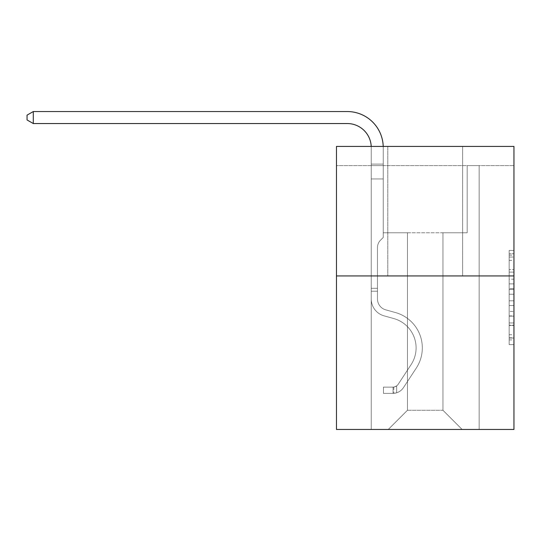 <?xml version="1.0" encoding="UTF-8"?>
<svg xmlns="http://www.w3.org/2000/svg" width="541" height="541" viewBox="0 0 541 541"><rect width="100%" height="100%" fill="white"/><g stroke="black" fill="none" stroke-linecap="round" stroke-linejoin="round"><path stroke-width="0.41" stroke-dasharray="2.71 2.03" d="M509.155 279.17L509.155 294.236L513.95 294.236L513.95 339.91L513.95 255.156L513.95 294.236L509.155 294.236L509.155 253.743L509.155 344.617L509.155 250.442L509.155 338.024L513.95 338.024L509.155 338.024L513.95 338.024L509.155 338.024L509.155 322.957L509.155 344.617L513.95 344.617L513.95 250.442L513.95 337.787L513.95 300.83L509.155 300.83L513.95 300.83L513.95 322.957L513.95 257.036L509.155 257.036L513.95 257.036L513.95 344.617L513.95 255.156L513.95 344.617L509.155 344.617L509.155 250.442L513.95 250.442L513.95 255.156L513.95 250.442L513.95 255.156L513.95 250.442L513.95 253.743L513.95 250.442L509.155 250.442L509.155 257.036L513.95 257.036L509.155 257.036L509.155 279.17L513.95 279.17M462.623 146.422L462.623 275.944L387.789 275.944L462.623 275.944L387.789 275.944L462.623 275.944L462.623 146.422L387.789 146.422L387.789 275.944L387.789 146.422L462.623 146.422M513.95 288.583L513.95 283.876L513.95 288.583L509.155 288.583L509.155 269.634L509.155 325.432L509.155 311.42L513.95 311.42L509.155 311.42L509.155 344.617L513.95 344.617L509.155 344.617L513.95 344.617L509.155 344.617L509.155 250.442L513.95 250.442L509.155 250.442L513.95 250.442L509.155 250.442L509.155 288.583L513.95 288.583M513.95 165.614L513.95 146.422L336.461 146.422L513.95 146.422L513.95 429.453L336.461 429.453L336.461 275.944L513.95 275.944L336.461 275.944L336.461 146.422L513.95 146.422L513.95 165.614L336.461 165.614L513.95 165.614M462.142 429.453L479.17 429.453L479.17 165.614L467.181 165.614L467.181 232.772L442.951 232.772L442.951 410.261L462.142 429.453L479.17 429.453L479.17 165.614L467.181 165.614L467.181 232.772L442.951 232.772L442.951 410.261L407.454 410.261L407.454 232.772L407.454 410.261L407.454 232.772L407.454 410.261L407.454 232.772L442.951 232.772L442.951 410.261L462.142 429.453L479.17 429.453L479.17 165.614L467.181 165.614L467.181 232.772L442.951 232.772L442.951 410.261L462.142 429.453L479.17 429.453L479.17 165.614L467.181 165.614L467.181 232.772L442.951 232.772L442.951 410.261L462.142 429.453L479.17 429.453L479.17 165.614L467.181 165.614L467.181 232.772L442.951 232.772L442.951 410.261L462.142 429.453L479.17 429.453L479.17 165.614L467.181 165.614L467.181 232.772L442.951 232.772L442.951 410.261L462.142 429.453L479.17 429.453L479.17 165.614L467.181 165.614L467.181 232.772L442.951 232.772L442.951 410.261L462.142 429.453L479.17 429.453L479.17 165.614L467.181 165.614L467.181 232.772L442.951 232.772L442.951 410.261L462.142 429.453L479.17 429.453L479.17 165.614L467.181 165.614L467.181 232.772L442.951 232.772L442.951 410.261L462.142 429.453L479.17 429.453L479.17 165.614L467.181 165.614L467.181 232.772L442.951 232.772L442.951 410.261L462.142 429.453L479.17 429.453L479.17 165.614L467.181 165.614L467.181 232.772L442.951 232.772L442.951 410.261L462.142 429.453L479.17 429.453L479.17 165.614L467.181 165.614L467.181 232.772L442.951 232.772L442.951 410.261L462.142 429.453L479.17 429.453L479.17 165.614L467.181 165.614L467.181 232.772L442.951 232.772L442.951 410.261L462.142 429.453L479.17 429.453L479.17 165.614L467.181 165.614L467.181 232.772L442.951 232.772L442.951 410.261L462.142 429.453L479.17 429.453L479.17 165.614L467.181 165.614L467.181 232.772L442.951 232.772L442.951 410.261L462.142 429.453L479.17 429.453L479.17 165.614L467.181 165.614L467.181 232.772L442.951 232.772L442.951 410.261L462.142 429.453L479.17 429.453L479.17 165.614L467.181 165.614L467.181 232.772L442.951 232.772L442.951 410.261L462.142 429.453L479.17 429.453L479.17 165.614L467.181 165.614L467.181 232.772L442.951 232.772L442.951 410.261L462.142 429.453L479.17 429.453L479.17 165.614L467.181 165.614L467.181 232.772L442.951 232.772L442.951 410.261L462.142 429.453L479.17 429.453L479.17 165.614L467.181 165.614L467.181 232.772L442.951 232.772L442.951 410.261L462.142 429.453L479.17 429.453L479.17 165.614L467.181 165.614L467.181 232.772L442.951 232.772L442.951 410.261L462.142 429.453L388.269 429.453L479.17 429.453L479.17 165.614L467.181 165.614L467.181 232.772L442.951 232.772L442.951 410.261L462.142 429.453L442.951 410.261L442.951 232.772L383.231 232.772L383.231 165.614L371.241 165.614L371.241 429.453L388.269 429.453L407.454 410.261L407.454 232.772L383.231 232.772L383.231 165.614L371.241 165.614L371.241 429.453L388.269 429.453L407.454 410.261L407.454 232.772L383.231 232.772L383.231 165.614L371.241 165.614L371.241 429.453L388.269 429.453L407.454 410.261L407.454 232.772L383.231 232.772L383.231 165.614L371.241 165.614L371.241 429.453L388.269 429.453L407.454 410.261L407.454 232.772L383.231 232.772L383.231 165.614L371.241 165.614L371.241 429.453L388.269 429.453L407.454 410.261L407.454 232.772L383.231 232.772L383.231 165.614L371.241 165.614L371.241 429.453L388.269 429.453L407.454 410.261L407.454 232.772L383.231 232.772L383.231 165.614L371.241 165.614L371.241 429.453L388.269 429.453L407.454 410.261L407.454 232.772L383.231 232.772L383.231 165.614L371.241 165.614L371.241 429.453L388.269 429.453L407.454 410.261L407.454 232.772L383.231 232.772L383.231 165.614L371.241 165.614L371.241 429.453L388.269 429.453L407.454 410.261L407.454 232.772L383.231 232.772L383.231 165.614L371.241 165.614L371.241 429.453L388.269 429.453L407.454 410.261L407.454 232.772L383.231 232.772L383.231 165.614L371.241 165.614L371.241 429.453L388.269 429.453L407.454 410.261L407.454 232.772L383.231 232.772L383.231 165.614L371.241 165.614L371.241 429.453L388.269 429.453L407.454 410.261L407.454 232.772L383.231 232.772L383.231 165.614L371.241 165.614L371.241 429.453L388.269 429.453L407.454 410.261L407.454 232.772L383.231 232.772L383.231 165.614L371.241 165.614L371.241 429.453L388.269 429.453L407.454 410.261L407.454 232.772L383.231 232.772L383.231 165.614L371.241 165.614L371.241 429.453L388.269 429.453L407.454 410.261L407.454 232.772L383.231 232.772L383.231 165.614L371.241 165.614L371.241 429.453L388.269 429.453L407.454 410.261L407.454 232.772L383.231 232.772L383.231 165.614L371.241 165.614L371.241 429.453L388.269 429.453L407.454 410.261L407.454 232.772L383.231 232.772L383.231 165.614L371.241 165.614L371.241 429.453L388.269 429.453L407.454 410.261L407.454 232.772L383.231 232.772L383.231 165.614L371.241 165.614L371.241 429.453L388.269 429.453L407.454 410.261L442.951 410.261L462.142 429.453M371.241 429.453L388.269 429.453L407.454 410.261L407.454 232.772L383.231 232.772L383.231 165.614L371.241 165.614L371.241 429.453L388.269 429.453L407.454 410.261L388.269 429.453L407.454 410.261L388.269 429.453L371.241 429.453L371.241 165.614L371.241 429.453M383.231 165.614L371.241 165.614L383.231 165.614L383.231 232.772L383.231 165.614M336.461 165.614L336.461 146.422L336.461 165.614M407.454 232.772L383.231 232.772L407.454 232.772M336.461 275.944L513.95 275.944M509.155 294.236L513.95 294.236L509.155 294.236M509.155 253.743L509.155 250.442L509.155 253.743L513.95 253.743L509.155 253.743M509.155 325.195L509.155 305.537L509.155 325.195L513.95 325.195L509.155 325.195M509.155 305.537L509.155 300.83L513.95 300.83L509.155 300.83L509.155 305.537L513.95 305.537L509.155 305.537M509.155 269.634L509.155 257.036L509.155 269.634L513.95 269.634L509.155 269.634M509.155 250.442L513.95 250.442L509.155 250.442L509.155 255.156L509.155 250.442L513.95 250.442M509.155 344.617L513.95 344.617L509.155 344.617L509.155 339.91L509.155 344.617M33.285 123.544L27.05 119.946L27.05 115.145L33.285 111.547L27.05 115.145L33.285 111.547L347.254 111.547A35.977 35.977 0 0 1 383.231 147.531L383.231 237.472L380.526 240.177A10.421 10.421 0 0 0 377.476 247.548L377.476 298.977L377.476 247.548A10.421 10.421 0 0 1 380.526 240.177L383.231 237.472L383.231 164.106L383.231 237.472L380.526 240.177A10.421 10.421 0 0 0 377.476 247.548L377.476 298.977L377.476 247.548A10.421 10.421 0 0 1 380.526 240.177L383.231 237.472L383.231 164.106L383.231 237.472L380.526 240.177A10.421 10.421 0 0 0 377.476 247.548L377.476 298.977L377.476 247.548A10.421 10.421 0 0 1 380.526 240.177L383.231 237.472L383.231 178.949L383.231 237.472L380.526 240.177A10.421 10.421 0 0 0 377.476 247.548L377.476 298.977A11.273 11.273 0 0 0 385.719 309.837A11.273 11.273 0 0 1 377.476 298.977A11.273 11.273 0 0 0 385.719 309.837A11.273 11.273 0 0 1 377.476 298.977L377.476 247.548A10.421 10.421 0 0 1 380.526 240.177L383.231 237.472L383.231 178.949L383.231 237.472L380.526 240.177L383.231 237.472L383.231 178.949L383.231 237.472L383.231 178.949L371.241 178.949L371.241 298.977L371.241 178.949L371.241 298.977L371.241 288.319L377.476 288.319L371.241 288.319L371.241 298.977A17.508 17.508 0 0 0 384.049 315.843A17.508 17.508 0 0 1 371.241 298.977A17.508 17.508 0 0 0 384.049 315.843A17.508 17.508 0 0 1 371.241 298.977L371.241 288.319L371.241 298.977A17.508 17.508 0 0 0 384.049 315.843A17.508 17.508 0 0 1 371.241 298.977L371.241 288.319L377.476 288.319L371.241 288.319L371.241 298.977A17.508 17.508 0 0 0 384.049 315.843A17.508 17.508 0 0 1 371.241 298.977A17.508 17.508 0 0 0 384.049 315.843A17.508 17.508 0 0 1 371.241 298.977L371.241 288.319L371.241 298.977A17.508 17.508 0 0 0 384.049 315.843A17.508 17.508 0 0 1 371.241 298.977L371.241 288.319L377.476 288.319L377.476 298.977A11.273 11.273 0 0 0 385.719 309.837A11.273 11.273 0 0 1 377.476 298.977L377.476 288.319L377.476 298.977A11.273 11.273 0 0 0 385.719 309.837A11.273 11.273 0 0 1 377.476 298.977A11.273 11.273 0 0 0 385.719 309.837A11.273 11.273 0 0 1 377.476 298.977L377.476 288.319L377.476 298.977A11.273 11.273 0 0 0 385.719 309.837A11.273 11.273 0 0 1 377.476 298.977L377.476 288.319L377.476 298.977A11.273 11.273 0 0 0 385.719 309.837A11.273 11.273 0 0 1 377.476 298.977A11.273 11.273 0 0 0 385.719 309.837L395.485 312.556L385.719 309.837A11.273 11.273 0 0 1 377.476 298.977A11.273 11.273 0 0 0 385.719 309.837L395.485 312.556L385.719 309.837A11.273 11.273 0 0 1 377.476 298.977L377.476 288.319L377.476 298.977A11.273 11.273 0 0 0 385.719 309.837L395.485 312.556L385.719 309.837A11.273 11.273 0 0 1 377.476 298.977A11.273 11.273 0 0 0 385.719 309.837L395.485 312.556L385.719 309.837A11.273 11.273 0 0 1 377.476 298.977A11.273 11.273 0 0 0 385.719 309.837L395.485 312.556A36.7 36.7 0 0 1 416.313 368.036A36.7 36.7 0 0 0 395.485 312.556L385.719 309.837L395.485 312.556A36.7 36.7 0 0 1 416.313 368.036A36.7 36.7 0 0 0 395.485 312.556A36.7 36.7 0 0 1 416.313 368.036A36.7 36.7 0 0 0 395.485 312.556L385.719 309.837A11.273 11.273 0 0 1 377.476 298.977L377.476 288.319L377.476 298.977A11.273 11.273 0 0 0 385.719 309.837L395.485 312.556A36.7 36.7 0 0 1 416.313 368.036A36.7 36.7 0 0 0 395.485 312.556L385.719 309.837L395.485 312.556A36.7 36.7 0 0 1 416.313 368.036A36.7 36.7 0 0 0 395.485 312.556A36.7 36.7 0 0 1 416.313 368.036A36.7 36.7 0 0 0 395.485 312.556L385.719 309.837L395.485 312.556A36.7 36.7 0 0 1 416.313 368.036A36.7 36.7 0 0 0 395.485 312.556A36.7 36.7 0 0 1 416.313 368.036L403.451 387.64L416.313 368.036A36.7 36.7 0 0 0 395.485 312.556L385.719 309.837A11.273 11.273 0 0 1 377.476 298.977A11.273 11.273 0 0 0 385.719 309.837L395.485 312.556A36.7 36.7 0 0 1 416.313 368.036L403.451 387.64L416.313 368.036A36.7 36.7 0 0 0 395.485 312.556A36.7 36.7 0 0 1 416.313 368.036L403.451 387.64L416.313 368.036A36.7 36.7 0 0 0 395.485 312.556A36.7 36.7 0 0 1 416.313 368.036L403.451 387.64L416.313 368.036A36.7 36.7 0 0 0 395.485 312.556L385.719 309.837L395.485 312.556A36.7 36.7 0 0 1 416.313 368.036L403.451 387.64A12.714 12.714 0 0 1 396.661 392.786C392.969 393.571 392.969 393.571 396.661 392.786C392.969 393.571 392.969 393.571 396.661 392.786A12.714 12.714 0 0 0 403.451 387.64L416.313 368.036L403.451 387.64A12.714 12.714 0 0 1 393.064 393.375A12.714 12.714 0 0 0 403.451 387.64A12.714 12.714 0 0 1 396.661 392.786C392.969 393.571 392.969 393.571 396.661 392.786C392.969 393.571 392.969 393.571 396.661 392.786A12.714 12.714 0 0 0 403.451 387.64L416.313 368.036L403.451 387.64A12.714 12.714 0 0 1 393.064 393.375A12.714 12.714 0 0 0 403.451 387.64A12.714 12.714 0 0 1 396.661 392.786C392.969 393.571 392.969 393.571 396.661 392.786C392.969 393.571 392.969 393.571 396.661 392.786A12.714 12.714 0 0 0 403.451 387.64L416.313 368.036A36.7 36.7 0 0 0 395.485 312.556A36.7 36.7 0 0 1 416.313 368.036L403.451 387.64A12.714 12.714 0 0 1 393.064 393.375A12.714 12.714 0 0 0 403.451 387.64A12.714 12.714 0 0 1 396.661 392.786C392.969 393.571 392.969 393.571 396.661 392.786C392.969 393.571 392.969 393.571 396.661 392.786A12.714 12.714 0 0 0 403.451 387.64L416.313 368.036L403.451 387.64A12.714 12.714 0 0 1 393.064 393.375A12.714 12.714 0 0 0 403.451 387.64A12.714 12.714 0 0 1 396.661 392.786C392.969 393.571 392.969 393.571 396.661 392.786C392.969 393.571 392.969 393.571 396.661 392.786A12.714 12.714 0 0 0 403.451 387.64L416.313 368.036L403.451 387.64A12.714 12.714 0 0 1 393.064 393.375A12.714 12.714 0 0 0 403.451 387.64A12.714 12.714 0 0 1 396.661 392.786C392.969 393.571 392.969 393.571 396.661 392.786C392.969 393.571 392.969 393.571 396.661 392.786A12.714 12.714 0 0 0 403.451 387.64L416.313 368.036A36.7 36.7 0 0 0 395.485 312.556A36.7 36.7 0 0 1 416.313 368.036L403.451 387.64A12.714 12.714 0 0 1 393.064 393.375A12.714 12.714 0 0 0 403.451 387.64A12.714 12.714 0 0 1 396.661 392.786C392.969 393.571 392.969 393.571 396.661 392.786C392.969 393.571 392.969 393.571 396.661 392.786A12.714 12.714 0 0 0 403.451 387.64L416.313 368.036L403.451 387.64A12.714 12.714 0 0 1 393.064 393.375L383.468 393.375L393.064 393.375A12.714 12.714 0 0 0 403.451 387.64L416.313 368.036A36.7 36.7 0 0 0 395.485 312.556L385.719 309.837A11.273 11.273 0 0 1 377.476 298.977L377.476 288.319L377.476 291.2L377.476 288.319L371.241 288.319L371.241 298.977A17.508 17.508 0 0 0 384.049 315.843A17.508 17.508 0 0 1 371.241 298.977A17.508 17.508 0 0 0 384.049 315.843L393.807 318.561L384.049 315.843A17.508 17.508 0 0 1 371.241 298.977A17.508 17.508 0 0 0 384.049 315.843L393.807 318.561L384.049 315.843A17.508 17.508 0 0 1 371.241 298.977L371.241 291.2L371.241 298.977A17.508 17.508 0 0 0 384.049 315.843L393.807 318.561L384.049 315.843A17.508 17.508 0 0 1 371.241 298.977A17.508 17.508 0 0 0 384.049 315.843L393.807 318.561L384.049 315.843A17.508 17.508 0 0 1 371.241 298.977A17.508 17.508 0 0 0 384.049 315.843L393.807 318.561A30.458 30.458 0 0 1 411.099 364.614A30.458 30.458 0 0 0 393.807 318.561A30.458 30.458 0 0 1 411.099 364.614A30.458 30.458 0 0 0 393.807 318.561L384.049 315.843L393.807 318.561A30.458 30.458 0 0 1 411.099 364.614A30.458 30.458 0 0 0 393.807 318.561L384.049 315.843A17.508 17.508 0 0 1 371.241 298.977A17.508 17.508 0 0 0 384.049 315.843L393.807 318.561A30.458 30.458 0 0 1 411.099 364.614A30.458 30.458 0 0 0 393.807 318.561A30.458 30.458 0 0 1 411.099 364.614A30.458 30.458 0 0 0 393.807 318.561L384.049 315.843L393.807 318.561A30.458 30.458 0 0 1 411.099 364.614A30.458 30.458 0 0 0 393.807 318.561L384.049 315.843L393.807 318.561A30.458 30.458 0 0 1 411.099 364.614A30.458 30.458 0 0 0 393.807 318.561A30.458 30.458 0 0 1 411.099 364.614L398.237 384.218L411.099 364.614A30.458 30.458 0 0 0 393.807 318.561A30.458 30.458 0 0 1 411.099 364.614L398.237 384.218L411.099 364.614A30.458 30.458 0 0 0 393.807 318.561L384.049 315.843A17.508 17.508 0 0 1 371.241 298.977A17.508 17.508 0 0 0 384.049 315.843L393.807 318.561A30.458 30.458 0 0 1 411.099 364.614L398.237 384.218L411.099 364.614A30.458 30.458 0 0 0 393.807 318.561A30.458 30.458 0 0 1 411.099 364.614L398.237 384.218L411.099 364.614A30.458 30.458 0 0 0 393.807 318.561A30.458 30.458 0 0 1 411.099 364.614L398.237 384.218A6.478 6.478 0 0 1 396.661 385.882C393.03 387.552 393.03 387.552 396.661 385.882C393.03 387.552 393.03 387.552 396.661 385.882A6.478 6.478 0 0 0 398.237 384.218L411.099 364.614L398.237 384.218A6.478 6.478 0 0 1 393.064 387.133A6.478 6.478 0 0 0 398.237 384.218A6.478 6.478 0 0 1 396.661 385.882C393.03 387.552 393.03 387.552 396.661 385.882C393.03 387.552 393.03 387.552 396.661 385.882A6.478 6.478 0 0 0 398.237 384.218L411.099 364.614L398.237 384.218A6.478 6.478 0 0 1 393.064 387.133A6.478 6.478 0 0 0 398.237 384.218A6.478 6.478 0 0 1 396.661 385.882C393.03 387.552 393.03 387.552 396.661 385.882C393.03 387.552 393.03 387.552 396.661 385.882A6.478 6.478 0 0 0 398.237 384.218L411.099 364.614A30.458 30.458 0 0 0 393.807 318.561L384.049 315.843L393.807 318.561A30.458 30.458 0 0 1 411.099 364.614L398.237 384.218A6.478 6.478 0 0 1 393.064 387.133A6.478 6.478 0 0 0 398.237 384.218A6.478 6.478 0 0 1 396.661 385.882C393.03 387.552 393.03 387.552 396.661 385.882C393.03 387.552 393.03 387.552 396.661 385.882A6.478 6.478 0 0 0 398.237 384.218L411.099 364.614L398.237 384.218A6.478 6.478 0 0 1 393.064 387.133A6.478 6.478 0 0 0 398.237 384.218A6.478 6.478 0 0 1 396.661 385.882C393.03 387.552 393.03 387.552 396.661 385.882C393.03 387.552 393.03 387.552 396.661 385.882A6.478 6.478 0 0 0 398.237 384.218L411.099 364.614L398.237 384.218A6.478 6.478 0 0 1 393.064 387.133A6.478 6.478 0 0 0 398.237 384.218A6.478 6.478 0 0 1 396.661 385.882C393.03 387.552 393.03 387.552 396.661 385.882C393.03 387.552 393.03 387.552 396.661 385.882A6.478 6.478 0 0 0 398.237 384.218L411.099 364.614A30.458 30.458 0 0 0 393.807 318.561A30.458 30.458 0 0 1 411.099 364.614L398.237 384.218A6.478 6.478 0 0 1 393.064 387.133A6.478 6.478 0 0 0 398.237 384.218A6.478 6.478 0 0 1 396.661 385.882A6.478 6.478 0 0 0 398.237 384.218L411.099 364.614L398.237 384.218A6.478 6.478 0 0 1 393.064 387.133L383.468 387.14L383.468 393.375L383.468 387.14L393.064 387.133L393.064 393.375L383.468 393.375L393.064 393.375L393.064 387.133L383.468 387.14L383.468 393.375L383.468 387.14L393.064 387.133L393.064 393.375L383.468 393.375L393.064 393.375L393.064 387.133L383.468 387.14L383.468 393.375L383.468 387.14L393.064 387.133L393.064 393.375L383.468 393.375L393.064 393.375L393.064 387.133L383.468 387.14L383.468 393.375L383.468 387.14L393.064 387.133L393.064 393.375L383.468 393.375L393.064 393.375L393.064 387.133L383.468 387.14L383.468 393.375L383.468 387.14L393.064 387.133L393.064 393.375L383.468 393.375L393.064 393.375L393.064 387.133L383.468 387.14L383.468 393.375L383.468 387.14L393.064 387.133L393.064 393.375L383.468 393.375L393.064 393.375L393.064 387.133L383.468 387.14L393.064 387.133L393.064 393.375L393.064 387.133A6.478 6.478 0 0 0 398.237 384.218L411.099 364.614A30.458 30.458 0 0 0 393.807 318.561L384.049 315.843A17.508 17.508 0 0 1 371.241 298.977L371.241 147.531A23.987 23.987 0 0 0 347.254 123.544L33.285 123.544L33.285 111.547L347.254 111.547A35.977 35.977 0 0 1 383.231 147.531L383.231 178.949L371.241 178.949L371.241 147.531A23.987 23.987 0 0 0 371.214 146.422A23.987 23.987 0 0 1 371.241 147.531A23.987 23.987 0 0 0 347.254 123.544L33.285 123.544L27.05 119.946L27.05 115.145L27.05 119.946L33.285 123.544L33.285 111.547L33.285 123.544L27.05 119.946L27.05 115.145L33.285 111.547L27.05 115.145L27.05 119.946L33.285 123.544L33.285 111.547L347.254 111.547A35.977 35.977 0 0 1 383.231 147.531L383.231 164.106L371.241 164.106L371.241 178.949L371.241 164.106L383.231 164.106L383.231 237.472L380.526 240.177A10.421 10.421 0 0 0 377.476 247.548A10.421 10.421 0 0 1 380.526 240.177L383.231 237.472L383.231 178.949L371.241 178.949L371.241 147.531A23.987 23.987 0 0 0 347.254 123.544L33.285 123.544L27.05 119.946L27.05 115.145L33.285 111.547L33.285 123.544L33.285 111.547L27.05 115.145L27.05 119.946L33.285 123.544L27.05 119.946L27.05 115.145L33.285 111.547L347.254 111.547A35.977 35.977 0 0 1 383.231 147.531L383.231 164.106L371.241 164.106L371.241 147.531A23.987 23.987 0 0 0 371.214 146.422A23.987 23.987 0 0 1 371.241 147.531A23.987 23.987 0 0 0 347.254 123.544L33.285 123.544L33.285 111.547L33.285 123.544L27.05 119.946L33.285 123.544L33.285 111.547L27.05 115.145L27.05 119.946L27.05 115.145L33.285 111.547L347.254 111.547A35.977 35.977 0 0 1 383.231 147.531L383.231 178.949L383.231 164.106L371.241 164.106L371.241 178.949L371.241 164.106L383.231 164.106L383.231 178.949L371.241 178.949L371.241 147.531A23.987 23.987 0 0 0 347.254 123.544L33.285 123.544L27.05 119.946L33.285 123.544L33.285 111.547L33.285 123.544L347.254 123.544L33.285 123.544L347.254 123.544L33.285 123.544L347.254 123.544L33.285 123.544L33.285 111.547L27.05 115.145L27.05 119.946L27.05 115.145L33.285 111.547L347.254 111.547A35.977 35.977 0 0 1 383.231 147.531L383.231 164.106L371.241 164.106L371.241 147.531A23.987 23.987 0 0 0 371.214 146.422A23.987 23.987 0 0 1 371.241 147.531A23.987 23.987 0 0 0 347.254 123.544L33.285 123.544L33.285 111.547L27.05 115.145L27.05 119.946L33.285 123.544L347.254 123.544A23.987 23.987 0 0 1 371.241 147.531A23.987 23.987 0 0 0 371.214 146.422M371.241 298.977L371.241 164.106L371.241 178.949L383.231 178.949L371.241 178.949L371.241 298.977L371.241 178.949L383.231 178.949L371.241 178.949L371.241 298.977L371.241 164.106L383.231 164.106L371.241 164.106L371.241 147.531L371.241 164.106L383.231 164.106L371.241 164.106L371.241 147.531L371.241 178.949L383.231 178.949L383.231 164.106L371.241 164.106L383.231 164.106L383.231 147.531L383.231 178.949L371.241 178.949L371.241 298.977L371.241 178.949L383.231 178.949L371.241 178.949L371.241 298.977L371.241 147.531L371.241 164.106L383.231 164.106L383.231 147.531L383.231 178.949L371.241 178.949L383.231 178.949L383.231 147.531L383.231 164.106L371.241 164.106L371.241 147.531L371.241 298.977M33.285 111.547L347.254 111.547A35.977 35.977 0 0 1 383.231 147.531A35.977 35.977 0 0 0 347.254 111.547A35.977 35.977 0 0 1 383.231 147.531A35.977 35.977 0 0 0 347.254 111.547A35.977 35.977 0 0 1 383.231 147.531A35.977 35.977 0 0 0 347.254 111.547A35.977 35.977 0 0 1 383.231 147.531A35.977 35.977 0 0 0 383.211 146.422M377.476 298.977L377.476 247.548A10.421 10.421 0 0 1 380.526 240.177A10.421 10.421 0 0 0 377.476 247.548A10.421 10.421 0 0 1 380.526 240.177A10.421 10.421 0 0 0 377.476 247.548L377.476 298.977M371.241 291.2L371.241 288.319L371.241 291.2L377.476 291.2L371.241 291.2M377.476 288.319L371.241 288.319M383.231 237.472L380.526 240.177L383.231 237.472M396.661 385.882C393.03 387.552 393.03 387.552 396.661 385.882C393.03 387.552 393.03 387.552 396.661 385.882L396.661 392.786L396.661 385.882M383.468 393.375L383.468 387.14L383.468 393.375M509.155 322.957L513.95 322.957L509.155 322.957M509.155 315.897L513.95 315.897M509.155 272.103L513.95 272.103L509.155 272.103M509.155 255.156L513.95 255.156M509.155 339.91L513.95 339.91M509.155 334.73L513.95 334.73M509.155 260.336L513.95 260.336M509.155 289.53L513.95 289.53L509.155 289.53M509.155 316.133L513.95 316.133L509.155 316.133M509.155 325.432L513.95 325.432L509.155 325.432M509.155 283.876L513.95 283.876L509.155 283.876M509.155 337.787L513.95 337.787M509.155 338.024L513.95 338.024M509.155 257.036L513.95 257.036M393.787 387.072L393.787 393.341"/><path stroke-width="0.81" d="M513.95 275.944L513.95 146.422L336.461 146.422L336.461 429.453L513.95 429.453L513.95 275.944L336.461 275.944M371.214 146.422A23.987 23.987 0 0 0 347.254 123.544A23.987 23.987 0 0 1 371.214 146.422A23.987 23.987 0 0 0 347.254 123.544A23.987 23.987 0 0 1 371.214 146.422A23.987 23.987 0 0 0 347.254 123.544A23.987 23.987 0 0 1 371.214 146.422A23.987 23.987 0 0 0 347.254 123.544L33.285 123.544L27.05 119.946L27.05 115.145L33.285 111.547L347.254 111.547A35.977 35.977 0 0 1 383.211 146.422M33.285 111.547L347.254 111.547L33.285 111.547L347.254 111.547L33.285 111.547L347.254 111.547L33.285 111.547L33.285 123.544"/></g></svg>
